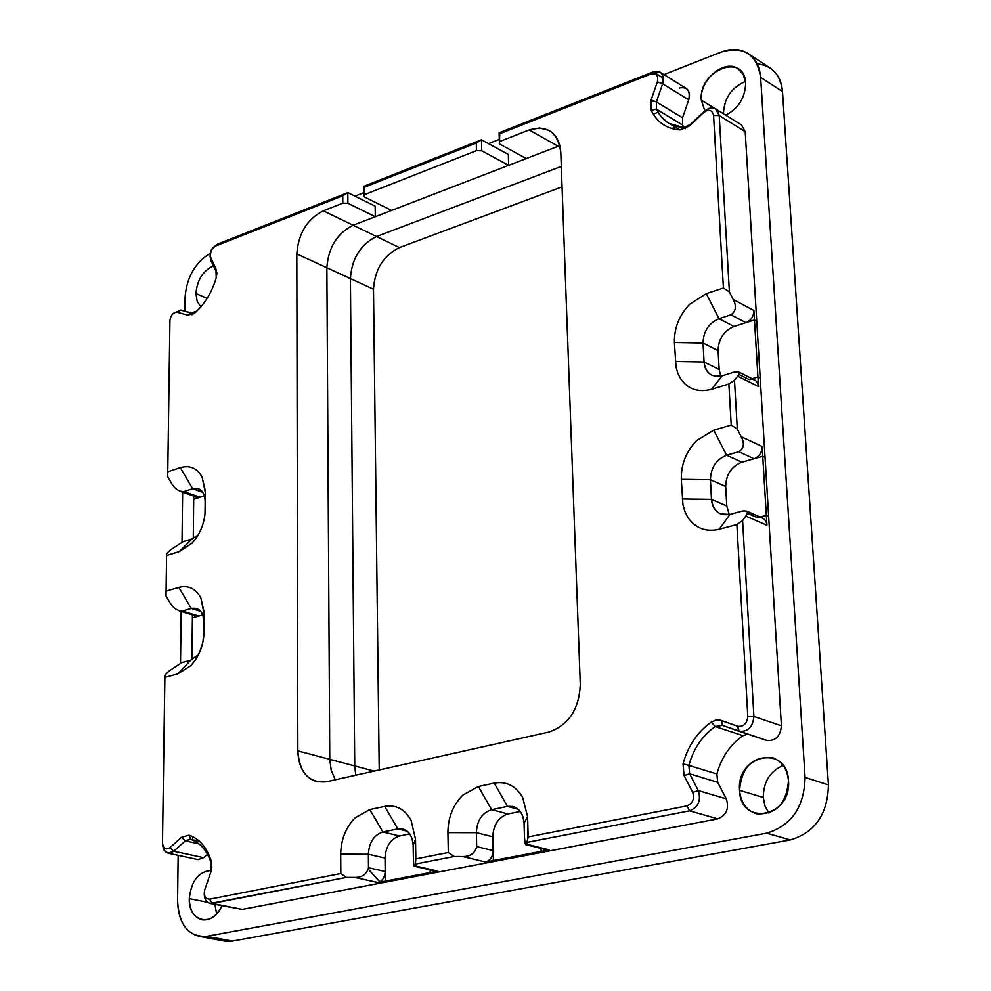 <?xml version="1.0" encoding="UTF-8"?>
<svg xmlns="http://www.w3.org/2000/svg" width="991" height="991" viewBox="0 0 991 991"><rect width="100%" height="100%" fill="white"/><g stroke="black" fill="none" stroke-linecap="round" stroke-linejoin="round"><path stroke-width="1.49" d="M757.174 63.907C772.1 65.493 780.549 74.709 782.494 91.556L760.63 77.36C756.728 54.047 743.523 45.636 721.014 52.127C731.073 48.336 740.004 48.757 747.809 53.39C755.464 58.419 759.738 66.409 760.63 77.36L805.064 777.452C804.296 807.058 791.499 825.627 766.65 833.171L206.673 936.334L232.402 941.091L790.335 839.934C815.048 832.514 827.745 814.168 828.426 784.884L782.494 91.556L760.63 77.36L805.064 777.452C804.296 807.058 791.499 825.627 766.65 833.171L790.335 839.934L766.65 833.171L206.673 936.334L199.575 936.445C185.577 932.828 178.244 920.998 177.587 900.955L178.157 855.344L177.587 900.955C178.987 925.297 188.686 937.09 206.673 936.334L232.402 941.091L790.335 839.934C815.048 832.514 827.745 814.168 828.426 784.884L805.064 777.452L828.426 784.884L782.494 91.556C781.589 80.692 777.316 72.752 769.673 67.735L748.663 53.948M355.013 196.181L364.217 192.551L355.013 196.181M488.526 143.633L499.278 139.397L488.526 143.633M663.958 74.585L721.014 52.127L663.958 74.585M185.044 297.734C186.568 277.567 194.954 262.764 210.216 253.312C194.954 262.764 186.568 277.567 185.044 297.734L184.883 311.149L185.044 297.734M180.535 663.016L181.167 611.459L180.535 663.016M182.022 542.052L182.654 491.771L182.022 542.052M189.306 898.651C191.238 880.85 198.584 871.448 211.343 870.47C198.584 871.448 191.238 880.85 189.306 898.651L207.491 902.256L189.306 898.651C189.715 910.618 194.087 917.703 202.424 919.883C210.426 920.565 216.93 915.882 221.91 905.811C212.941 927.886 188.166 922.113 189.306 898.651M195.945 293.571C197.159 280.032 202.932 270.816 213.263 265.935C202.932 270.816 197.159 280.032 195.945 293.571L207.131 298.353L195.945 293.571L197.172 301.338L200.839 306.876L197.172 301.338L195.945 293.571M701.294 100.079C698.432 70.2 744.637 52.028 745.616 83.108C745.244 97.626 738.617 108.304 725.746 115.142C738.617 108.304 745.244 97.626 745.616 83.108L743.287 74.498L737.837 68.614C723.95 58.927 699.324 80.321 701.294 100.079L714.709 108.403L701.294 100.079L704.824 110.744L701.294 100.079M739.571 790.335C736.251 754.498 787.201 743.857 788.477 780.71C791.784 817.389 740.203 826.928 739.571 790.335L763.281 797.495L764.978 805.956L768.892 813.153L764.978 805.956L763.281 797.495L739.571 790.335C740.773 802.673 746.421 810.502 756.517 813.797C775.866 814.8 786.52 803.775 788.477 780.71C787.226 768.682 781.763 760.977 772.076 757.595C752.503 756.195 741.664 767.108 739.571 790.335M238.038 908.561L242.287 909.404L387.865 881.693L385.313 881.123L385.028 858.082L385.189 871.51L368.503 867.744L368.367 854.242L368.503 867.794C366.682 874.335 362.099 877.543 354.741 877.419L377.943 882.523L385.313 881.123L387.865 881.693L717.781 818.876C726.477 815.221 729.339 808.569 726.329 798.882L717.67 782.295L716.889 773.983C721.411 757.52 730.107 744.749 742.977 735.681L715.205 726.564L722.117 725.276L766.365 740.314C775.321 741.379 780.338 736.548 781.416 725.821L756.74 321.146L754.461 319.944L753.891 310.517L733.204 299.455L729.388 291.899L719.218 115.563L715.539 108.812L712.529 107.883L709.122 108.316L704.923 110.67L690.157 124.643L683.517 127.505L669.272 123.503L666.968 122.042L660.935 116.43L656.414 109.183L656.364 101.9L662.632 83.764L688.733 99.856L682.539 117.78L656.364 101.9L682.539 117.78L682.613 124.99L656.414 109.183L682.613 124.99L683.914 127.505L682.613 124.99L682.539 117.78L688.733 99.856C690.492 90.503 687.345 86.564 679.306 88.026M738.803 374.363L749.283 379.615C754.547 378.587 757.632 380.916 758.511 386.564L754.461 319.944L756.74 321.146L745.182 131.605L765.052 457.371L762.736 456.294L765.052 457.371L781.416 725.821C780.45 736.251 775.581 741.132 766.811 740.463L766.365 740.314M742.977 735.681L747.648 734.145L742.977 735.681C730.107 744.749 721.411 757.52 716.889 773.983L717.67 782.295L726.329 798.882C729.339 808.569 726.477 815.221 717.781 818.876L543.625 852.025L541.136 851.405L549.212 849.869L526.531 844.171L527.596 842.263L689.625 810.836C698.395 807.132 701.281 800.381 698.296 790.583L689.625 773.81L688.869 765.399C693.465 748.725 702.247 735.78 715.205 726.564L742.977 735.681M203.675 857.673L173.747 851.244L203.675 857.673L207.528 854.254L203.675 857.673L198.002 859.581L168.049 853.189L173.747 851.244L185.317 840.863L190.161 839.228L199.538 841.322L190.681 839.365C200.516 842.784 207.429 850.935 211.442 863.842L211.851 867.497M192.576 836.577L192.539 839.761L192.576 836.577M194.942 614.891L194.917 617.133L194.942 614.891M196.206 495.921L196.181 498.448L196.206 495.921M210.067 256.892L211.194 250.24L215.183 246.189L342.75 195.784L347.829 192.626L375.168 206.153L347.829 192.626L347.928 203.291L375.292 216.719L375.168 206.153L375.292 216.719L391.581 210.439L353.143 225.242L376.518 236.527L353.143 225.242C337.064 233.381 328.306 247.552 326.869 267.743L350.405 278.582L326.869 267.743L329.768 759.329L354.753 765.944L329.768 759.329L331.229 770.391L335.317 779.781L331.229 770.391L329.768 759.329L297.833 750.856L296.817 253.907L326.869 267.743L329.768 759.329L297.833 750.856C298.526 767.728 304.968 778.046 317.132 781.812L326.435 781.763L548.779 732.076C568.623 725.177 579.128 709.345 580.292 684.583L560.807 152.75C560.188 142.047 556.199 134.578 548.828 130.341L539.513 127.963L529.144 129.957L560.212 147.374L558.206 146.247L526.246 158.56L558.206 146.247L529.144 129.957L500.009 141.403L529.144 129.957C547.552 124.779 558.106 132.373 560.807 152.75L580.292 684.583C579.128 709.345 568.623 725.177 548.779 732.076L326.435 781.763C309.056 783.324 299.517 773.017 297.833 750.856L296.817 253.907L326.869 267.743C328.306 247.552 337.064 233.381 353.143 225.242L323.301 210.835L342.812 203.18L347.928 203.291L375.292 216.719L353.143 225.242L323.301 210.835C307.16 219.147 298.341 233.492 296.817 253.907C298.341 233.492 307.16 219.147 323.301 210.835L342.812 203.18L342.75 195.784L342.812 203.18L347.928 203.291L347.829 192.626L217.648 244.108L213.746 247.032M659.932 72.095L686.02 88.286C689.389 90.677 690.293 94.541 688.733 99.856L662.632 83.764C664.218 78.376 663.326 74.486 659.932 72.095L653.205 71.86L499.092 132.806L499.414 143.856L526.246 158.56L508.656 165.336L481.75 150.793L476.46 150.657L476.262 143.038L481.465 139.781L476.262 143.038L476.46 150.657L364.601 194.608L364.155 186.172L481.465 139.781L508.333 154.435L481.465 139.781L481.75 150.793L481.465 139.781L364.155 186.172L364.267 196.875L391.581 210.439L364.267 196.875L364.601 194.608L476.46 150.657L481.75 150.793L508.656 165.336L391.581 210.439L508.656 165.336L508.333 154.435L508.656 165.336L526.246 158.56L499.414 143.856L499.786 133.735L651.087 73.953C656.463 72.95 658.557 75.589 657.355 81.894L651.087 100.041L651.149 110.236C657.083 122.413 666.77 128.979 680.198 129.92L689.513 125.919L703.536 112.602C708.838 108.874 712.182 109.815 713.57 115.414L723.405 287.985L706.286 293.646L689.587 304.299C679.194 315.373 674.128 328.12 674.413 342.514L676.035 367.054L677.906 373.496L680.867 379.169C688.262 389.352 698.482 392.733 711.526 389.302L728.868 384.012L731.209 425.065L713.755 430.193L696.735 440.5C686.144 451.5 680.99 464.445 681.3 479.334L682.96 504.753L684.88 511.492L687.903 517.475C695.447 528.327 705.877 532.254 719.181 529.268L736.87 524.536L747.796 716.443C747.053 723.678 743.684 726.948 737.688 726.267L720.036 720.098L715.576 720.197L711.265 722.129C697.367 732.027 687.952 745.926 683.022 763.813L684.075 775.594L692.721 792.379C694.703 798.907 692.771 803.416 686.936 805.894L528.191 836.912L526.531 844.171C525.602 845.98 524.92 843.688 524.487 837.296L524.066 823.174L527.584 816.609L522.629 797.297C515.754 785.776 506.302 781.044 494.249 783.113L478.405 786.482L462.809 795.116C452.974 805.101 448.019 817.612 447.907 832.638L448.316 852.533L415.824 858.875L415.502 839.154L411.104 820.362C404.799 809.127 396.004 804.469 384.694 806.389L369.804 809.56L355.1 817.835C345.76 827.485 340.966 839.6 340.693 854.205L340.83 873.542L209.609 899.184C205.137 898.899 203.564 895.616 204.864 889.348L210.885 871.981L211.331 861.414C207.032 847.565 199.6 838.82 189.046 835.165L181.539 837.271L169.981 847.664C165.708 850.253 163.218 848.63 162.487 842.796L164.853 677.373L177.711 673.93L190.73 665.766C199.154 656.488 203.613 645.203 204.084 631.899L204.245 614.47L200.925 598.118C195.834 588.567 188.463 585 178.814 587.403L166.079 591.144L166.587 555.48L179.26 551.615L192.093 543.155C200.393 533.815 204.778 522.678 205.248 509.758L205.41 492.849L202.127 477.129C197.11 468.074 189.838 464.915 180.325 467.653L167.776 471.803L169.932 320.663C170.774 315.113 173.165 312.314 177.129 312.264L187.794 315.15L194.831 312.933C204.852 303.915 211.987 292.221 216.224 277.827L215.964 268.908L210.625 257.152L215.964 268.908L216.756 275.002M653.713 100.958L650.492 102.209L653.713 100.958M658.049 112.305L653.242 114.151L658.049 112.305M380.049 882.126L368.355 869.268L380.049 882.126M214.936 904.424L216.62 913.975L214.936 904.424M745.455 81.46C731.469 87.443 724.136 98.196 723.442 113.717C724.136 98.196 731.469 87.443 745.455 81.46M783.175 765.473C770.106 771.072 763.479 781.738 763.281 797.495C763.479 781.738 770.106 771.072 783.175 765.473M199.575 936.445L225.316 941.202L232.402 941.091M354.753 765.944L350.405 278.582C351.78 258.564 360.489 244.542 376.518 236.527L399.447 247.601L562.058 186.853L399.447 247.601L376.518 236.527C360.489 244.542 351.78 258.564 350.405 278.582L373.496 289.223C374.821 269.366 383.467 255.492 399.447 247.601C383.467 255.492 374.821 269.366 373.496 289.223L379.219 769.97L373.496 289.223L350.405 278.582L354.753 765.944L374.189 771.097L354.753 765.944L355.806 775.197L354.753 765.944M561.302 166.426L376.518 236.527L561.302 166.426M559.841 145.665L558.206 146.247L559.841 145.665M217.648 244.108L215.183 246.189L217.648 244.108L347.829 192.626L342.75 195.784L215.183 246.189C211.033 248.815 209.522 252.47 210.625 257.152L210.823 260.534L216.818 272.575L210.823 260.534L210.625 257.152M476.683 846.636C474.9 853.375 470.23 856.67 462.661 856.534C470.23 856.67 474.9 853.375 476.683 846.636L476.361 832.688L476.683 846.599L493.146 850.612L492.787 836.8C493.419 824.698 498.485 817.08 507.974 813.97L491.623 809.684L507.479 806.426L518.219 809.275L507.479 806.426L491.623 809.684L478.405 786.482L494.249 783.113L507.479 806.426L512.842 806.476C519.668 808.582 523.409 814.144 524.066 823.174C522.728 811.208 517.191 805.633 507.479 806.426L494.249 783.113C506.302 781.044 515.754 785.776 522.629 797.297L527.584 816.609L528.191 836.912L686.936 805.894L689.625 810.836L717.781 818.876L689.625 810.836C698.395 807.132 701.281 800.381 698.296 790.583L726.329 798.882L698.296 790.583L692.721 792.379L684.075 775.594L689.625 773.81L717.67 782.295L689.625 773.81L688.869 765.399L716.889 773.983L688.869 765.399C693.465 748.725 702.247 735.78 715.205 726.564L722.476 725.4L721.448 720.494L737.688 726.267L739.162 731.333C747.982 731.99 752.887 727.035 753.891 716.481L742.581 520.585L736.87 524.536L719.181 529.268C705.877 532.254 695.447 528.327 687.903 517.475L684.88 511.492L682.96 504.753L681.3 479.334C680.99 464.445 686.144 451.5 696.735 440.5L713.755 430.193L731.209 425.065L728.868 384.012L734.492 380.234L737.663 376.159L758.511 386.564L737.663 376.159L734.492 380.234L737.304 429.091L734.492 380.234L728.868 384.012L711.526 389.302C698.482 392.733 688.262 389.352 680.867 379.169L677.906 373.496L676.035 367.054L674.413 342.514C674.128 328.12 679.194 315.373 689.587 304.299L706.286 293.646L723.405 287.985L729.388 291.899L733.204 299.455C736.685 306.108 735.941 311.211 730.999 314.804L718.995 318.681L733.972 326.497L745.901 322.682L730.962 314.816L718.995 318.681L706.286 293.646L718.995 318.681C708.751 323.14 703.437 331.267 703.04 343.035C703.437 331.267 708.751 323.14 718.995 318.681L733.972 326.497L754.461 319.944L757.929 376.976L760.208 378.128L757.929 376.976L752.157 378.735M476.262 143.038L364.527 187.188L364.267 196.875L364.155 186.172L364.527 187.188L476.262 143.038M741.553 731.705L738.617 730.726L741.553 731.705M739.1 731.321L738.704 731.185C747.71 732.238 752.776 727.332 753.891 716.481L747.796 716.443L736.87 524.536L742.581 520.585L753.891 716.481L747.796 716.443C747.053 723.678 743.684 726.948 737.688 726.267L738.704 731.185L722.476 725.4L721.448 720.494L716.332 720.048L711.265 722.129L715.205 726.564L711.265 722.129C697.367 732.027 687.952 745.926 683.022 763.813L688.869 765.399L683.022 763.813L684.075 775.594L689.625 773.81L698.296 790.583L692.721 792.379C694.703 798.907 692.771 803.416 686.936 805.894L689.625 810.836L527.596 842.263L527.584 816.609L524.066 823.174L524.487 837.246M781.416 725.821L753.891 716.481L781.416 725.821M742.284 511.059L729.983 514.391L742.321 511.059C747.573 510.439 748.738 512.124 745.802 516.1L766.923 525.28L766.328 515.345L768.644 516.361L766.328 515.345L760.097 517.017M745.802 516.1L742.581 520.585L745.802 516.1L766.923 525.28L762.736 456.294L766.328 515.345M747.214 513.214L757.52 517.698C762.884 516.868 766.018 519.395 766.923 525.28C766.018 519.395 762.884 516.868 757.52 517.698M711.476 499.365L710.423 479.731C710.807 467.591 716.22 459.428 726.663 455.241L741.838 462.215L754.002 458.771L738.865 451.747L726.663 455.241L713.755 430.193L726.663 455.241C716.22 459.428 710.807 467.591 710.423 479.731L725.685 486.507L726.775 506.029L729.252 514.577L726.775 506.029L711.476 499.365L726.775 506.029L725.685 486.507L710.423 479.731L681.3 479.334L710.423 479.731L711.476 499.365L682.291 498.981L711.476 499.365C713.148 511.034 719.317 516.038 729.983 514.391L720.816 513.995C715.192 511.467 712.071 506.599 711.476 499.365M741.181 436.659L737.304 429.091L731.209 425.065L737.304 429.091L741.181 436.659C744.712 443.299 743.956 448.328 738.902 451.735L726.663 455.241L741.838 462.215L762.736 456.294L762.153 446.532L741.181 436.659L762.153 446.532L762.736 456.294M734.269 372.096L722.204 375.8L712.12 375.341C707.252 372.876 704.564 368.429 704.068 362.012L703.04 343.035L718.103 350.665L719.156 369.519L720.767 376.184L719.156 369.519L704.068 362.012L719.156 369.519L718.103 350.665L703.04 343.035L674.413 342.514L703.04 343.035L704.068 362.012L675.367 361.492L704.068 362.012C705.703 373.223 711.736 377.831 722.204 375.8L711.526 389.302L722.204 375.8L734.306 372.083C739.447 371.191 740.562 372.554 737.663 376.159M745.182 131.605L719.218 115.563L745.182 131.605L741.503 124.916L715.539 108.812M685.524 128.719L683.517 127.505L685.524 128.719M663.388 78.165L653.205 71.86L663.388 78.165M210.154 255.232L210.823 260.534M199.03 308.882L196.416 311.31L191.399 312.896L180.721 310.034L173.437 313.305L180.721 310.034L193.641 313.837L191.399 312.896L187.794 315.15L177.129 312.264L180.721 310.034L177.129 312.264C173.165 312.314 170.774 315.113 169.932 320.663L167.776 471.803L180.325 467.653C189.838 464.915 197.11 468.074 202.127 477.129L205.397 491.338L205.248 509.758C204.914 521.018 201.396 531.151 194.657 540.157L192.093 543.155L179.26 551.615L166.587 555.48L166.042 596.099L169.795 602.392L166.042 596.099L166.079 591.144L178.814 587.403C188.463 585 195.834 588.567 200.925 598.118L204.233 612.673L204.084 631.899L202.87 642.304L199.538 652.437L195.524 659.758L190.73 665.766L177.711 673.93L164.853 677.373L164.915 675.292L168.842 671.167L164.915 675.292L162.487 842.796C163.218 848.63 165.708 850.253 169.981 847.664L181.539 837.271L185.317 840.863L198.993 843.874L185.317 840.863L190.681 839.365C200.516 842.784 207.429 850.935 211.442 863.842L211.331 861.414L211.442 863.842M191.981 314.754L189.863 313.862L191.981 314.754M193.728 496.057L193.703 499.241L204.419 495.81L199.947 497.234L183.831 491.573L192.638 488.724L198.212 488.637C202.684 490.409 204.988 494.645 205.149 501.347L205.137 500.591C204.196 491.189 200.033 487.225 192.638 488.724L202.833 492.329L192.638 488.724L180.325 467.653L192.638 488.724L183.806 491.586C178.727 491.524 174.602 488.699 171.431 483.125L167.739 476.832L167.776 471.803L167.739 476.832L171.431 483.125M205.026 513.809L205.149 501.347L205.026 513.809M183.224 541.619L192.081 538.893L179.26 551.615L192.081 538.893L198.113 535.041L192.081 538.893L183.224 541.619L170.514 549.881L166.649 553.696L166.587 555.48L166.649 553.696L170.514 549.881M192.427 614.903L192.403 617.851L202.783 614.903L198.745 616.055L182.381 611.038L191.313 608.486L196.305 608.412C201.235 610.171 203.799 614.705 203.997 622.026L203.985 621.134C202.994 611.472 198.77 607.248 191.313 608.486L200.764 611.397L191.313 608.486L178.814 587.403L191.313 608.486L182.344 611.051C177.203 610.852 173.016 607.966 169.795 602.392M203.861 636.061L203.997 622.026L203.861 636.061M181.749 662.607L190.743 660.179L177.711 673.93L190.743 660.179L198.51 654.63L190.743 660.179L181.749 662.607L168.842 671.167M162.499 843.49L163.998 850.142L168.049 853.189M430.119 869.875L430.168 872.576L385.313 881.123L430.168 872.576L432.695 873.145L242.287 909.404L212.223 903.445C206.908 903.619 204.257 900.026 204.27 892.693C204.084 898.701 206.054 902.305 210.154 903.482L346.404 877.419L340.83 873.542L340.693 854.205C340.966 839.6 345.76 827.485 355.1 817.835L369.804 809.56L384.694 806.389C396.004 804.469 404.799 809.127 411.104 820.362L415.502 839.154L415.415 864.028L454.101 856.521L448.316 852.533L447.907 832.638C448.019 817.612 452.974 805.101 462.809 795.116L478.405 786.482L491.623 809.684C482.097 812.831 477.018 820.498 476.361 832.688C477.018 820.498 482.097 812.831 491.623 809.684L507.974 813.97L520.263 811.468L507.974 813.97C498.485 817.08 493.419 824.698 492.787 836.8L493.146 850.612C492.812 856.707 490.285 860.498 485.565 862.009L493.394 860.51L495.909 861.117L432.695 873.145L430.168 872.576L437.749 871.126L414.709 865.812L415.415 864.028L414.709 865.812C414.089 867.509 413.656 865.242 413.396 859.011L413.173 845.298L415.502 839.154L413.173 845.298C412.058 833.666 406.942 828.216 397.837 828.922L407.239 831.214L397.837 828.922L382.935 831.982L369.804 809.56L382.935 831.982C373.979 834.979 369.123 842.4 368.367 854.242C369.123 842.4 373.979 834.979 382.935 831.982L399.534 835.983L409.754 833.902L399.534 835.983C390.59 838.943 385.759 846.314 385.028 858.082L368.367 854.242L385.028 858.082C385.759 846.314 390.59 838.943 399.534 835.983L382.935 831.982L397.837 828.922L402.495 828.922C409.072 830.854 412.628 836.317 413.173 845.298L413.396 858.974M368.503 867.794C366.682 874.335 362.099 877.543 354.741 877.419L346.404 877.419L212.223 903.445L242.287 909.404L210.154 903.482M485.565 862.009L462.661 856.534L454.101 856.521L462.661 856.534L485.565 862.009C490.285 860.498 492.812 856.707 493.146 850.612L493.394 860.51L541.136 851.405L543.625 852.025L495.909 861.117L493.394 860.51L493.146 850.612M492.787 836.8L476.361 832.688L492.787 836.8M718.103 350.665C718.475 338.972 723.764 330.907 733.972 326.497C723.764 330.907 718.475 338.972 718.103 350.665M725.685 486.507C726.056 474.441 731.432 466.352 741.838 462.215C731.432 466.352 726.056 474.441 725.685 486.507M541.036 848.432L541.136 851.405L493.394 860.51M193.703 499.241L193.27 538.46L193.703 499.241L199.947 497.234M192.403 617.851L191.944 659.771L192.403 617.851L198.745 616.055M754.461 319.944L753.891 310.517C753.717 316.402 751.054 320.452 745.901 322.682C751.054 320.452 753.717 316.402 753.891 310.517L733.204 299.455M749.283 379.615C754.547 378.587 757.632 380.916 758.511 386.564L757.929 376.976M762.153 446.532C761.98 452.602 759.255 456.678 754.002 458.771C759.255 456.678 761.98 452.602 762.153 446.532M541.136 851.405L549.212 849.869L526.531 844.171M430.168 872.576L437.749 871.126L414.709 865.812M385.189 871.51C384.818 877.419 382.402 881.098 377.943 882.523C382.402 881.098 384.818 877.419 385.189 871.51L385.313 881.123M211.863 866.617L210.885 871.981L204.864 889.348C203.564 895.616 205.137 898.899 209.609 899.184L212.223 903.445L209.609 899.184L340.83 873.542L346.404 877.419L354.741 877.419L377.943 882.523M499.414 143.856L499.092 132.806L499.786 133.735L499.414 143.856M671.873 128.557L675.453 127.207L671.873 128.557M729.983 514.391L719.181 529.268L729.983 514.391M397.837 828.922L384.694 806.389L397.837 828.922M368.367 854.242L340.693 854.205L368.367 854.242M476.361 832.688L447.907 832.638L476.361 832.688M204.084 631.899L204.01 634.215M205.248 509.758L205.187 511.69M191.399 312.896L187.794 315.15L194.831 312.933L196.416 311.31L194.831 312.933C204.852 303.915 211.987 292.221 216.224 277.827M215.964 268.908L216.137 272.277M211.331 861.414C207.032 847.565 199.6 838.82 189.046 835.165L190.681 839.365L189.046 835.165L181.539 837.271L185.317 840.863L173.747 851.244L169.981 847.664L173.747 851.244C167.343 855.109 163.589 852.669 162.512 843.923M454.101 856.521L415.415 864.028L415.824 858.875L448.316 852.533L454.101 856.521M653.205 71.86L651.087 73.953L499.786 133.735L499.092 132.806L653.205 71.86L651.087 73.953C656.463 72.95 658.557 75.589 657.355 81.894L662.632 83.764C664.428 74.313 661.282 70.336 653.205 71.86M656.364 101.9L651.087 100.041L657.355 81.894L662.632 83.764L656.364 101.9L651.087 100.041L651.149 110.236L656.414 109.183L656.364 101.9M651.149 110.236C657.083 122.413 666.77 128.979 680.198 129.92L683.517 127.505C670.994 126.637 661.963 120.53 656.414 109.183L651.149 110.236M683.517 127.505L680.198 129.92L689.513 125.919L690.157 124.643L683.517 127.505M704.155 111.351L689.513 125.919L703.536 112.602C708.838 108.874 712.182 109.815 713.57 115.414L719.218 115.563C717.125 107.177 712.108 105.764 704.155 111.351M713.57 115.414L719.218 115.563L729.388 291.899L723.405 287.985L713.57 115.414M773.24 757.979L772.076 757.595M739.162 731.333L766.811 740.463M679.95 129.908L669.272 123.503M190.161 839.228L199.513 841.297M512.842 806.476L513.524 806.662M738.332 371.798L754.436 379.875M746.31 510.997L762.19 517.934M525.961 844.654L546.648 849.844M414.362 866.245L435.52 871.126M179.433 610.927L196.292 616.092M180.461 491.4L197.221 497.284M195.524 659.758L197.382 656.736M204.233 612.673L203.985 621.134M194.657 540.157L196.317 537.878M205.397 491.338L205.137 500.591M216.843 273.268L216.806 274.557"/></g></svg>

